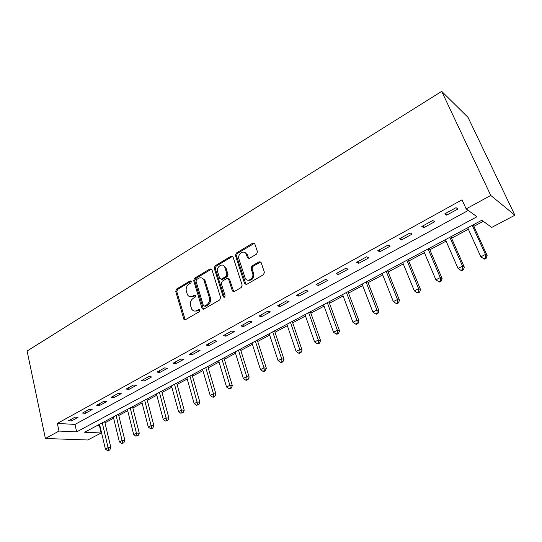 <?xml version="1.0" encoding="UTF-8"?>
<svg xmlns="http://www.w3.org/2000/svg" width="542" height="542" viewBox="0 0 542 542"><rect width="100%" height="100%" fill="white"/><g stroke="black" fill="none" stroke-linecap="round" stroke-linejoin="round"><path stroke-width="0.81" d="M191.414 281.379L190.188 280.864L176.55 289.089L175.716 291.359L183.907 319.333L185.452 319.692L199.388 311.657L199.876 309.767L198.738 309.468L196.922 310.519C194.849 311.548 193.142 311.128 191.807 309.258L190.554 305.668C189.924 302.531 190.831 300.072 193.27 298.283L195.073 297.219L195.669 295.6L194.429 295.065L192.634 296.128C190.56 297.172 188.867 296.765 187.546 294.895L186.34 291.406C185.716 288.31 186.617 285.858 189.036 284.062L190.818 282.992L191.414 281.379M191.319 281.156L177.641 289.387L176.814 291.657L185.188 319.814M199.849 309.726L198.006 310.79L196.922 310.519M195.554 295.336L193.718 296.42L192.634 296.128M256.549 254.117L257.45 251.691L254.76 243.744L252.836 243.087L236.305 253.053L235.424 255.438L244.632 283.676L246.569 284.448L263.487 274.692L264.394 272.253L261.088 262.463L259.13 261.772L251.908 266.014L251.014 268.425L252.606 273.222C254.53 278.344 247.091 283.1 245.16 278.032L238.927 259.042C237.044 253.995 244.476 249.191 246.319 254.3L247.477 257.748L249.374 258.378L256.549 254.117M466.147 208.887L490.767 195.445L441.71 91.368L27.1 351.013L45.386 438.498L58.997 431.073L76.666 431.872L476.98 216.739L466.147 208.887L462.021 199.822L57.344 423.438L58.997 431.073M211.888 269.598L210.072 268.873L194.51 278.256L193.663 280.56L202.01 308.31L203.812 309.109L219.727 299.929L220.601 297.565L211.888 269.598M215.093 265.844L231.129 256.176L233.006 256.888L242.166 285.099L241.271 287.504L234.205 291.582L232.396 291.02L228.561 279.096L226.773 278.554L222.193 281.251L221.319 283.615L225.065 295.546C224.957 297.212 224.341 297.646 223.223 296.84L214.232 268.188L215.093 265.844L216.15 266.197L232.172 256.549L231.129 256.176M57.344 423.438L74.992 424.413L468.288 210.438M71.456 420.91L78.095 417.272L75.155 417.083L68.509 420.734L71.456 420.91L71.097 419.312M85.365 413.289L92.147 409.562L89.234 409.339L82.438 413.079L85.365 413.289L84.992 411.676M99.579 405.491L106.523 401.683L103.637 401.426L96.686 405.247L99.579 405.491L99.193 403.865M114.125 397.516L121.218 393.621L118.359 393.329L111.252 397.239L114.125 397.516L113.718 395.877M128.996 389.359L136.259 385.376L133.427 385.044L126.15 389.041L128.996 389.359L128.576 387.713M144.219 381.012L151.652 376.934L148.847 376.568L141.401 380.66L144.219 381.012L143.779 379.353M159.795 372.469L167.403 368.296L164.632 367.882L157.011 372.076L159.795 372.469L159.341 370.796M175.743 363.723L183.528 359.454L180.798 359L172.993 363.289L175.743 363.723L175.269 362.036M192.071 354.766L200.052 350.396L197.356 349.895L189.361 354.292L192.071 354.766L191.577 353.072M208.799 345.6L216.969 341.114L214.32 340.566L206.129 345.071L208.799 345.6L208.284 343.885M225.939 336.196L234.313 331.602L231.712 331.006L223.311 335.627L225.939 336.196L225.404 334.475M243.5 326.562L252.091 321.853L249.53 321.21L240.919 325.945L243.5 326.562L242.952 324.827M261.515 316.691L270.322 311.86L267.816 311.155L258.981 316.013L261.515 316.691L260.939 314.936M279.984 306.562L289.022 301.603L286.562 300.844L277.504 305.83L279.984 306.562L279.387 304.794M298.933 296.169L308.202 291.081L305.81 290.268L296.508 295.376L298.933 296.169L298.31 294.387M318.378 285.505L327.896 280.282L325.559 279.408L316.013 284.652L318.378 285.505L317.727 283.71M338.344 274.557L348.113 269.198L345.843 268.256L336.04 273.642L338.344 274.557L337.666 272.748M358.845 263.31L368.885 257.809L366.683 256.793L356.609 262.335L358.845 263.31L358.14 261.495M379.908 251.766L390.22 246.109L388.099 245.025L377.747 250.716L379.908 251.766L379.17 249.93M401.547 239.896L412.157 234.076L410.111 232.918L399.468 238.771L401.547 239.896L400.782 238.046M423.803 227.687L434.711 221.712L432.746 220.472L421.805 226.488L423.803 227.687L423.004 225.831M446.689 215.14L457.909 208.988L456.039 207.667L444.779 213.86L446.689 215.14L445.856 213.263M97.004 425.633L99.843 425.558M104.958 422.828L113.624 418.214M118.759 415.477L127.702 410.714M132.858 407.97L142.092 403.052M147.268 400.294L156.801 395.22M161.997 392.449L171.834 387.212M177.058 384.427L187.214 379.021M192.457 376.223L202.945 370.64M208.209 367.835L219.043 362.063M224.327 359.251L235.519 353.289M240.824 350.464L252.389 344.305M257.707 341.474L269.659 335.105M274.997 332.26L287.355 325.681M292.714 322.829L305.485 316.02M310.857 313.161L324.069 306.122M329.455 303.256L343.12 295.979M348.526 293.1L362.659 285.566M368.079 282.68L382.713 274.889M388.14 271.996L403.282 263.934M408.729 261.034L424.406 252.68M429.86 249.774L446.1 241.129M451.561 238.216L468.383 229.252M473.857 226.346L483.295 221.312M99.443 425.768L101.144 432.983L84.633 432.238L481.811 220.242L491.723 227.423L514.9 215.221L468.01 117.357L441.71 91.368M101.144 432.983L87.845 439.989L45.386 438.498M514.9 215.221L490.767 195.445M202.783 278.276L202.898 278.642M74.992 424.413L76.666 431.872M195.974 310.932L196.102 311.352M228.771 279.164L229.198 278.913M190.283 296.698L193.718 296.42M194.639 311.074L198.006 310.79M211.576 269.042L195.587 278.581L194.741 280.878L203.48 309.245M196.59 279.523L195.994 281.135L203.352 305.512L204.619 306.067L206.556 304.95C209.063 303.141 209.984 300.641 209.314 297.456L203.806 279.801C202.471 277.728 200.703 277.253 198.487 278.378L196.59 279.523M204.571 306.094L205.689 306.345L204.619 306.067M202.119 278.114L204.876 280.119L210.384 297.748C211.055 300.932 210.133 303.425 207.627 305.227L205.689 306.345M232.701 256.352L232.172 256.549M228.29 278.703L229.612 279.428L233.744 291.752M216.15 266.197L215.289 268.534L224.347 297.253M224.889 267.518L224.679 266.982C222.687 262.287 215.879 267.037 217.627 271.86L219.754 278.561L221.502 279.069L226.082 276.366L226.956 274.001L224.889 267.518L225.939 267.87L223.263 265.411M221.055 279.245L222.559 279.401L221.502 279.069M225.939 267.87L228.006 274.34L227.132 276.705L222.559 279.401M244.828 252.511L247.342 254.679L248.792 258.581M247.829 280.2C252.003 280.77 253.941 278.561 253.629 273.575L252.606 273.222M260.756 261.935L252.938 266.373L252.037 268.785L253.629 273.575M254.483 243.277L237.342 253.432L236.461 255.81L246.054 284.631M99.545 424.278L105.392 449.067L108.163 447.651L110.893 447.719L104.653 421.554M108.617 450.043L107.506 450.612L109.708 450.07L108.617 450.043L102.269 422.821M107.506 450.612L105.392 449.067M110.893 447.719L109.708 450.07M113.312 416.927L119.382 441.899L122.221 440.45L124.924 440.551L118.441 414.19M122.661 442.882L121.53 443.458L123.745 442.916L122.661 442.882L116.096 415.443M121.53 443.458L119.382 441.899M124.924 440.551L123.745 442.916M127.377 409.42L133.684 434.576L136.584 433.092L139.267 433.221L132.533 406.669M137.018 435.558L135.859 436.147L138.095 435.605L137.018 435.558L130.229 407.902M135.859 436.147L133.684 434.576M139.267 433.221L138.095 435.605M141.753 401.751L148.305 427.089L151.272 425.572L153.921 425.734L146.929 398.987M151.692 428.072L150.507 428.675L152.756 428.133L151.692 428.072L144.667 400.192M150.507 428.675L148.305 427.089M153.921 425.734L152.756 428.133M156.448 393.905L163.257 419.44L166.286 417.889L168.901 418.078L161.645 391.128M166.699 420.416L165.486 421.039L167.749 420.49L166.699 420.416L159.423 392.313M165.486 421.039L163.257 419.44M168.901 418.078L167.749 420.49M171.468 385.884L178.542 411.608L181.638 410.023L184.226 410.247L176.685 383.099M182.044 412.591L180.804 413.221L183.081 412.679L182.044 412.591L174.517 384.258M180.804 413.221L178.542 411.608M184.226 410.247L183.081 412.679M186.834 377.686L194.178 403.6L197.349 401.974L199.903 402.239L192.071 374.888M197.749 404.583L196.475 405.233L198.772 404.684L197.749 404.583L189.951 376.019M196.475 405.233L194.178 403.6M199.903 402.239L198.772 404.684M202.552 369.292L210.181 395.409L213.426 393.743L215.94 394.041L207.81 366.487M213.812 396.385L212.511 397.049L213.521 397.164L214.822 396.5L213.812 396.385L213.426 393.743L205.743 367.591M212.511 397.049L210.181 395.409M215.94 394.041L214.822 396.5M218.636 360.708L226.556 387.022L229.883 385.321L232.355 385.653L223.914 357.896M230.255 388.004L228.927 388.682L229.916 388.81L231.244 388.133L230.255 388.004L229.883 385.321L221.895 358.973M228.927 388.682L226.556 387.022M232.355 385.653L231.244 388.133M235.093 351.927L243.324 378.431L246.725 376.69L249.164 377.069L240.391 349.095M247.091 379.414L245.729 380.111L246.705 380.254L248.067 379.563L247.091 379.414L246.725 376.69L238.433 350.146M245.729 380.111L243.324 378.431M249.164 377.069L248.067 379.563M251.949 342.93L260.499 369.637L263.981 367.855L266.373 368.275L257.26 340.091M264.333 370.62L262.938 371.331L263.893 371.494L265.289 370.782L264.333 370.62L263.981 367.855L255.363 341.108M262.938 371.331L260.499 369.637M266.373 368.275L265.289 370.782M269.205 333.723L278.087 360.633L281.657 358.804L283.994 359.271L274.537 330.871M281.989 361.616L280.566 362.341L281.501 362.523L282.931 361.792L281.989 361.616L281.657 358.804L272.707 331.853M280.566 362.341L278.087 360.633M283.994 359.271L282.931 361.792M286.881 324.285L296.108 351.406L299.767 349.529L302.057 350.044L292.233 321.426M300.092 352.381L298.628 353.127L299.543 353.33L301.006 352.578L300.092 352.381L299.767 349.529L290.465 322.368M298.628 353.127L296.108 351.406M302.057 350.044L301.006 352.578M304.99 314.617L314.584 341.941L318.337 340.024L320.573 340.579L310.356 311.752M318.642 342.917L317.138 343.682L318.039 343.906L319.536 343.14L318.642 342.917L318.337 340.024L308.669 312.653M317.138 343.682L314.584 341.941M320.573 340.579L319.536 343.14M323.554 304.712L333.526 332.246L337.368 330.274L339.549 330.884L328.94 301.833M337.659 333.222L336.121 334.001L336.995 334.238L338.533 333.459L337.659 333.222L337.368 330.274L327.327 302.7M336.121 334.001L333.526 332.246M339.549 330.884L338.533 333.459M342.591 294.55L352.95 322.294L356.893 320.275L359.014 320.939L347.984 291.671M357.171 323.269L355.593 324.075L356.44 324.333L358.018 323.527L357.171 323.269L356.893 320.275L346.453 292.49M355.593 324.075L352.95 322.294M359.014 320.939L358.018 323.527M362.11 284.13L372.882 312.09L376.927 310.017L378.98 310.735L367.523 281.244M377.185 313.059L375.565 313.886L376.385 314.164L378.004 313.344L377.185 313.059L376.927 310.017L366.074 282.016M375.565 313.886L372.882 312.09M378.98 310.735L378.004 313.344M382.137 273.439L393.336 301.616L397.489 299.489L399.474 300.268L387.557 270.546M397.726 302.578L396.067 303.432L396.859 303.737L398.519 302.89L397.726 302.578L397.489 299.489L386.202 271.271M396.067 303.432L393.336 301.616M399.474 300.268L398.519 302.89M402.686 262.47L414.332 290.864L418.6 288.676L420.511 289.516L408.119 259.571M418.817 291.826L417.11 292.694L417.875 293.026L419.583 292.152L418.817 291.826L418.6 288.676L406.859 260.241M417.11 292.694L414.332 290.864M420.511 289.516L419.583 292.152M423.783 251.21L435.897 279.821L440.28 277.572L442.116 278.48L429.23 248.304M440.477 280.776L438.722 281.671L439.46 282.023L441.208 281.129L440.477 280.776L440.28 277.572L428.072 248.92M438.722 281.671L435.897 279.821M442.116 278.48L441.208 281.129M445.456 239.645L458.058 268.473L462.563 266.163L464.304 267.138L450.91 236.732M462.733 269.421L460.93 270.343L461.635 270.722L463.43 269.808L462.733 269.421L462.563 266.163L449.86 237.294M460.93 270.343L458.058 268.473M464.304 267.138L463.43 269.808M467.712 227.762L480.829 256.813L485.456 254.442L487.116 255.485L473.173 224.849M485.605 257.755L483.755 258.703L484.419 259.11L486.269 258.168L485.605 257.755L485.456 254.442L472.238 225.35M483.755 258.703L480.829 256.813M487.116 255.485L486.269 258.168M191.265 281.183L190.188 280.864M199.815 309.739L198.738 309.468M195.513 295.356L194.429 295.065M184.802 319.143L183.704 318.892M176.814 291.657L175.716 291.359M177.641 289.387L176.55 289.089M203.087 308.588L202.01 308.31M194.741 280.878L193.663 280.56M195.587 278.581L194.51 278.256M211.136 269.211L210.072 268.873M207.627 305.227L206.556 304.95M210.384 297.748L209.314 297.456M205.269 281.068L204.205 280.742M233.358 291.108L232.308 290.797M229.693 279.638L228.643 279.306M224.205 296.955L223.148 296.65M215.289 268.534L214.232 268.188M227.132 276.705L226.082 276.366M228.006 274.34L226.956 274.001M248.466 258.019L247.437 257.646M247.443 254.943L246.414 254.564M252.037 268.785L251.014 268.425M252.938 266.373L251.908 266.014M260.146 262.138L259.13 261.772M245.668 284.001L244.632 283.676M236.461 255.81L235.424 255.438M237.342 253.432L236.305 253.053M253.852 243.487L252.836 243.087M185.005 319.584L183.907 319.333M203.243 308.947L202.166 308.676M204.876 280.119L203.806 279.801M233.446 291.332L232.396 291.02M229.612 279.428L228.561 279.096M224.28 297.138L223.223 296.84M225.729 267.335L224.679 266.982M248.5 258.121L247.477 257.748M247.342 254.679L246.319 254.3M245.729 284.157L244.693 283.832"/></g></svg>
